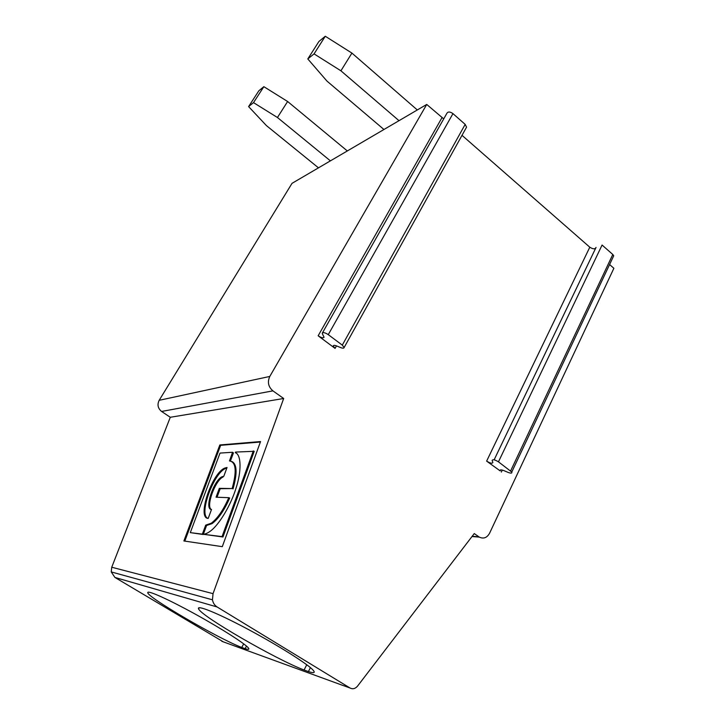 <?xml version="1.0" encoding="UTF-8"?>
<svg xmlns="http://www.w3.org/2000/svg" width="725" height="725" viewBox="0 0 725 725"><rect width="100%" height="100%" fill="white"/><g stroke="black" fill="none" stroke-linecap="round" stroke-linejoin="round"><path stroke-width="1.09" d="M243.682 643.854L241.76 647.461L245.123 648.685L246.491 646.102M223.4 641.888L114.912 577.435L111.233 571.925L111.741 567.231L170.284 417.283L283.674 398.496L213.041 593.657L212.461 599.811C213.059 602.982 214.609 605.375 217.128 606.979L350.039 688.007C352.767 689.384 355.25 688.768 357.507 686.167L474.268 533.564L479.316 537.116C483.566 539.101 486.983 537.814 489.565 533.265L613.876 268.286L609.589 264.534M205.701 525.136L211.202 523.251C217.482 518.592 223.345 510.065 228.801 497.667L216.05 497.205L219.322 488.351L232.145 488.559C236.921 471.087 236.024 461.888 229.472 460.955L232.562 452.264L220.019 453.08L190.303 532.63L202.366 534.144L205.701 525.136L206.58 525.489L203.353 534.198M232.598 452.282L233.423 452.935L230.432 461.009M222.956 536.98L202.764 534.198C204.713 534.352 207.114 533.437 209.96 531.443C219.34 524.918 231.03 504.473 235.861 488.677C241.697 471.341 241.316 454.502 235.308 452.681L235.534 452.074L254.203 451.303L222.956 536.98L222.049 536.618L253.324 450.923M203.281 534.397L202.366 534.144M223.055 477.041C215.18 480.149 205.492 507.128 211.483 509.539M207.676 518.312C198.578 514.188 213.802 472.655 225.765 468.395L226.852 468.015M222.294 546.668L260.547 441.552L219.829 444.96L183.878 540.968L222.294 546.668M492.139 460.484C492.71 459.197 494.812 459.65 498.465 461.834L511.759 472.048C512.222 473.316 511.025 473.452 508.18 472.437L503.73 470.552C500.957 469.573 499.779 469.682 500.168 470.888L486.629 461.118C490.227 463.275 492.311 463.719 492.873 462.468L492.139 460.484M322.435 333.899L322.281 333.183C323.142 332.141 325.135 332.621 328.271 334.642L342.291 345.118L344.148 347.474C343.985 348.317 342.907 348.39 340.904 347.674L336.4 345.852C334.479 345.173 333.418 345.218 333.219 345.988L335.068 348.39L318.148 335.793C321.248 337.787 323.223 338.267 324.057 337.234L322.435 333.899M322.471 332.838L446.981 113.136C448.159 111.505 450.153 111.668 452.962 113.626L465.178 124.392L466.556 127.147L466.121 127.926M306.748 664.752L304.074 670.009L308.415 671.577L310.418 667.625M486.629 461.118L589.797 247.207C593.086 249.255 595.171 249.318 596.05 247.415L494.133 459.831M343.641 685.714L221.85 641.317M170.284 417.283L161.593 411.456C157.878 408.374 157.071 404.659 159.174 400.309L269.791 376.447L426.726 104.445L443.727 118.882M589.797 247.207L462.006 135.33M269.791 376.447C267.253 382.048 268.304 386.851 272.917 390.866L283.674 398.496M245.123 648.685C248.403 649.718 249.518 649.518 248.458 648.059C245.603 644.045 221.451 628.548 195.161 614.075C168.852 599.575 147.791 590.123 147.782 592.524C145.77 596.349 218.162 638.544 241.76 647.461M308.415 671.577C314.786 673.625 315.91 672.7 311.795 668.822C303.938 661.517 273.542 642.74 244.769 627.587C215.941 612.371 196.167 604.605 198.596 608.909C201.323 616.268 275.872 659.351 304.074 670.009M498.465 461.834L602.076 245.041L612.797 254.484L613.731 255.753L612.969 257.375M227.052 467.498L223.808 476.252L222.203 476.678C213.712 480.059 203.942 509.666 211.519 509.448L208.202 518.393C196.602 518.348 212.008 472.664 224.913 468.033L227.052 467.498M202.764 534.198L222.049 536.618M314.061 53.886L325.28 36.25L351.915 53.088L340.913 70.805L314.061 53.886L307.799 58.933L326.957 81.082L383.951 129.503M325.28 36.25L318.928 41.47L307.799 58.933M228.801 497.667L229.689 498.039C224.233 510.427 218.37 518.955 212.081 523.604L206.58 525.489M219.322 488.351L220.183 488.713L217.029 497.241M232.145 488.559L220.183 488.713M231.846 461.499C237.039 464.054 237.438 473.198 233.024 488.931M190.303 532.63L203.245 534.497M340.913 70.805L399.013 120.685M417.31 109.964L351.915 53.088M260.375 442.032L220.645 445.313L184.802 541.104M219.829 444.96L220.645 445.313M263.855 86.674L287.617 101.5L277.448 117.513L253.514 102.624L263.855 86.674L258.852 90.779L248.593 106.593L266.447 125.615L318.474 167.847M277.448 117.513L330.401 160.859M347.329 150.954L287.617 101.5M253.514 102.624L248.593 106.593M426.726 104.445L292.03 183.334L159.174 400.309M232.58 452.563L233.423 452.935M213.041 593.657L111.741 567.231M452.962 113.626L328.271 334.642M441.924 117.758L318.148 335.793M217.128 606.979L114.912 577.435M478.826 536.799L472.192 536.273M501.347 472.066L502.289 470.072M336.472 345.879L335.068 348.39M343.496 685.623L350.039 688.007M612.797 254.484L510.627 470.924M465.178 124.392L342.291 345.118M161.593 411.456L272.917 390.866M111.233 571.925L212.461 599.811M471.993 536.527L479.316 537.116M511.759 472.048L613.731 255.753M344.148 347.474L466.556 127.147M224.913 468.033L225.765 468.395M211.202 523.251L212.081 523.604M500.168 470.888L500.64 469.9M199.266 607.713L198.596 608.909"/></g></svg>
